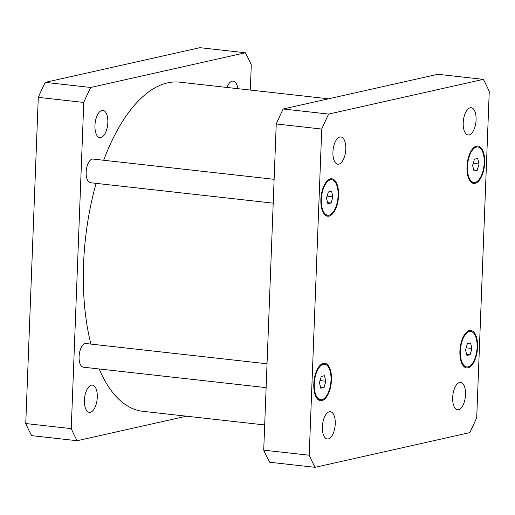 <?xml version="1.0" encoding="UTF-8"?>
<svg xmlns="http://www.w3.org/2000/svg" width="515" height="515" viewBox="0 0 515 515"><rect width="100%" height="100%" fill="white"/><g stroke="black" fill="none" stroke-linecap="round" stroke-linejoin="round"><path stroke-width="0.77" d="M273.207 203.155L90.434 182.722A11.897 5.478 -83.6 0 1 86.308 170.285A11.897 5.478 -83.6 0 1 93.073 159.071L274.122 179.31M266.12 387.628L83.346 367.195A11.897 5.478 -83.6 0 1 79.226 354.764A11.897 5.478 -83.6 0 1 85.992 343.544L267.034 363.783M226.961 87.453A13.718 6.315 -83.6 0 1 233.205 81.113A13.718 6.315 -83.6 0 1 237.898 88.677M94.96 125.428A13.718 6.315 -83.6 0 1 102.923 110.345A13.718 6.315 -83.6 0 1 107.835 122.538A13.718 6.315 -83.6 0 1 99.871 137.614A13.718 6.315 -83.6 0 1 94.96 125.428M84.409 400.181A13.718 6.315 -83.6 0 1 92.365 385.098A13.718 6.315 -83.6 0 1 97.284 397.29A13.718 6.315 -83.6 0 1 89.32 412.367A13.718 6.315 -83.6 0 1 84.409 400.181M77.141 440.718L31.647 435.632A242.951 111.832 -83.6 0 1 25.75 423.542L38.284 97.354A242.951 111.832 -83.6 0 1 45.217 82.381L199.891 47.676L245.385 52.762L90.711 87.466A242.951 111.832 96.4 0 0 83.771 102.44L71.244 428.628A242.951 111.832 96.4 0 0 77.141 440.718L186.456 416.191M250.316 90.061L251.281 64.858A242.951 111.832 96.4 0 0 245.385 52.762M96.125 183.359A165.605 76.233 96.4 0 0 83.559 264.176A165.605 76.233 96.4 0 0 90.904 344.097M99.138 368.965A165.605 76.233 96.4 0 0 142.867 411.318L264.684 424.939M328.544 98.809L179.664 82.162A165.605 76.233 96.4 0 0 103.657 160.249M83.771 102.44L38.284 97.354M90.711 87.466L45.217 82.381M71.244 428.628L25.75 423.542M476.085 119.905A13.718 6.315 -83.6 0 1 468.129 134.988A13.718 6.315 -83.6 0 1 463.371 120.652A13.718 6.315 -83.6 0 1 471.173 107.719A13.718 6.315 -83.6 0 1 476.085 119.905M465.534 394.657A13.718 6.315 -83.6 0 1 457.571 409.74A13.718 6.315 -83.6 0 1 452.82 395.404A13.718 6.315 -83.6 0 1 460.622 382.471A13.718 6.315 -83.6 0 1 465.534 394.657M335.246 423.897A13.718 6.315 -83.6 0 1 327.283 438.973A13.718 6.315 -83.6 0 1 322.532 424.637A13.718 6.315 -83.6 0 1 330.334 411.704A13.718 6.315 -83.6 0 1 335.246 423.897M345.803 149.144A13.718 6.315 -83.6 0 1 337.84 164.221A13.718 6.315 -83.6 0 1 333.089 149.884A13.718 6.315 -83.6 0 1 340.891 136.951A13.718 6.315 -83.6 0 1 345.803 149.144M325.86 381.255L324.019 387.499L320.793 388.226L319.409 382.697L321.251 376.452L324.469 375.725L325.86 381.255L320.027 380.598M324.019 387.499L320.517 387.113M471.965 348.468L470.124 354.719L466.899 355.44L465.515 349.917L467.356 343.666L470.575 342.945L471.965 348.468L466.133 347.818M470.124 354.719L466.622 354.326M479.047 163.989L477.212 170.24L473.987 170.967L472.603 165.437L474.437 159.187L477.663 158.466L479.047 163.989L473.221 163.339M477.212 170.24L473.71 169.847M332.948 196.775L331.106 203.026L327.881 203.747L326.497 198.224L328.332 191.973L331.557 191.252L332.948 196.775L327.115 196.125M331.106 203.026L327.604 202.633M331.01 380.096A17.851 8.214 96.4 0 0 324.617 364.234A17.851 8.214 96.4 0 0 314.465 381.061A17.851 8.214 96.4 0 0 320.652 399.717A17.851 8.214 96.4 0 0 331.01 380.096M331.473 379.993A18.843 8.671 -83.6 0 1 320.542 400.702A18.843 8.671 -83.6 0 1 314.015 381.01A18.843 8.671 -83.6 0 1 324.727 363.249A18.843 8.671 -83.6 0 1 331.473 379.993M477.115 347.31A17.851 8.214 96.4 0 0 470.723 331.454A17.851 8.214 96.4 0 0 460.571 348.282A17.851 8.214 96.4 0 0 466.757 366.931A17.851 8.214 96.4 0 0 477.115 347.31M477.579 347.207A18.843 8.671 -83.6 0 1 466.648 367.916A18.843 8.671 -83.6 0 1 460.12 348.23A18.843 8.671 -83.6 0 1 470.832 330.469A18.843 8.671 -83.6 0 1 477.579 347.207M484.203 162.837A17.851 8.214 96.4 0 0 477.811 146.975A17.851 8.214 96.4 0 0 467.659 163.802A17.851 8.214 96.4 0 0 473.845 182.452A17.851 8.214 96.4 0 0 484.203 162.837M484.667 162.734A18.843 8.671 -83.6 0 1 473.736 183.437A18.843 8.671 -83.6 0 1 467.208 163.751A18.843 8.671 -83.6 0 1 477.92 145.99A18.843 8.671 -83.6 0 1 484.667 162.734M338.098 195.616A17.851 8.214 96.4 0 0 331.705 179.761A17.851 8.214 96.4 0 0 321.553 196.588A17.851 8.214 96.4 0 0 327.74 215.238A17.851 8.214 96.4 0 0 338.098 195.616M338.561 195.513A18.843 8.671 -83.6 0 1 327.63 216.223A18.843 8.671 -83.6 0 1 321.103 196.537A18.843 8.671 -83.6 0 1 331.815 178.776A18.843 8.671 -83.6 0 1 338.561 195.513M321.74 129.046A242.951 111.832 -83.6 0 1 328.679 114.073L483.353 79.368A242.951 111.832 -83.6 0 1 489.25 91.458L476.716 417.646A242.951 111.832 -83.6 0 1 469.783 432.619L315.109 467.324A242.951 111.832 -83.6 0 1 309.212 455.234L321.74 129.046L276.246 123.961L263.719 450.142A242.951 111.832 96.4 0 0 269.615 462.238L315.109 467.324M483.353 79.368L437.859 74.282L283.186 108.987A242.951 111.832 96.4 0 0 276.246 123.961M283.186 108.987L328.679 114.073M263.719 450.142L309.212 455.234M324.617 364.234L321.856 363.925M320.652 399.717L317.89 399.408M470.723 331.454L467.961 331.145M466.757 366.931L463.996 366.622M477.811 146.975L475.049 146.666M473.845 182.452L471.083 182.143M331.705 179.761L328.943 179.452M327.74 215.238L324.978 214.929"/></g></svg>
